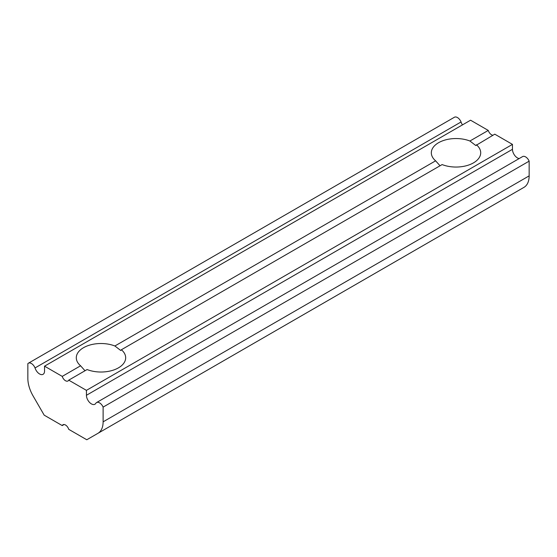 <?xml version="1.0" encoding="UTF-8"?>
<svg xmlns="http://www.w3.org/2000/svg" width="557" height="557" viewBox="0 0 557 557"><rect width="100%" height="100%" fill="white"/><g stroke="black" fill="none" stroke-linecap="round" stroke-linejoin="round"><path stroke-width="0.84" d="M462.456 124.886A7.032 4.059 60 0 1 461.057 121.969A6.023 3.481 60 0 0 454.421 117.242L28.386 363.213A6.023 3.481 60 0 0 27.85 363.658L27.85 378.384A25.107 14.496 60 0 0 33.051 395.881L44.184 415.16L62.231 425.583A5.02 2.896 60 0 1 62.976 424.754A5.02 2.896 60 0 1 68.734 429.336L86.788 439.758L523.949 187.361A25.107 14.496 60 0 0 529.15 175.873L529.15 161.147A6.023 3.481 -120 0 0 522.584 156.594L96.556 402.565A6.023 3.481 60 0 1 103.115 407.111L529.15 161.147M62.231 425.583L64.062 424.525M440.037 165.777L435.609 160.82A24.689 14.252 0 0 1 431.327 152.792A24.689 14.252 0 0 1 444.472 140.197A24.689 14.252 0 0 1 469.913 141.012L475.796 145.53L494.769 134.174L512.461 144.388L512.461 149.311A7.032 4.059 60 0 0 519.18 158.564M96.556 402.565A6.023 3.481 60 0 0 95.943 403.108A7.032 4.059 60 0 1 94.913 404.236A7.032 4.059 60 0 1 89.496 402.356A7.032 4.059 60 0 1 86.432 395.282L86.432 390.36L68.734 380.146L87.087 369.549A24.689 14.252 0 0 0 112.528 370.37A24.689 14.252 0 0 0 125.673 357.768A24.689 14.252 0 0 0 121.391 349.747L442.119 164.573A24.689 14.252 0 0 0 467.553 165.394A24.689 14.252 0 0 0 480.705 152.792A24.689 14.252 0 0 0 476.416 144.771M86.432 390.36L512.461 144.388M435.609 160.82L114.881 345.988L120.772 350.506L121.391 349.747M68.734 380.146A5.02 2.896 60 0 1 67.996 380.974A5.02 2.896 60 0 1 62.231 376.386L80.584 365.789L85.012 370.746M103.115 407.111L103.115 421.837A25.107 14.496 60 0 1 97.914 433.332M62.231 376.386L44.539 366.172L44.539 371.094A7.032 4.059 60 0 1 43.084 374.311A7.032 4.059 60 0 1 35.028 367.94L461.057 121.969M28.386 363.213A6.023 3.481 60 0 1 35.028 367.94M469.913 141.012L488.266 130.422L470.568 120.208L44.539 366.172M114.881 345.988A24.689 14.252 0 0 0 89.447 345.166A24.689 14.252 0 0 0 76.295 357.768A24.689 14.252 0 0 0 80.584 365.789M492.938 135.233A5.02 2.896 60 0 1 488.266 130.422M103.115 421.837L529.15 175.873M86.432 395.282L512.461 149.311"/></g></svg>
